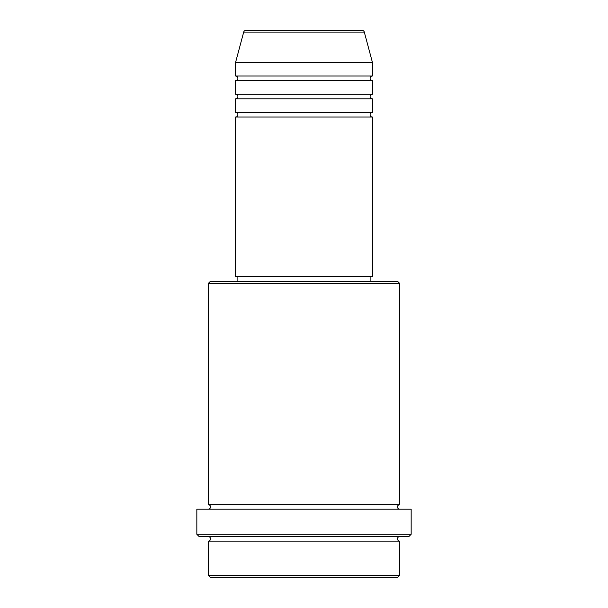 <?xml version="1.0" encoding="UTF-8"?>
<svg xmlns="http://www.w3.org/2000/svg" width="608" height="608" viewBox="0 0 608 608"><rect width="100%" height="100%" fill="white"/><g stroke="black" fill="none" stroke-linecap="round" stroke-linejoin="round"><path stroke-width="0.91" d="M364.298 32.087L243.702 32.087A2.28 2.28 0 0 1 245.906 30.4L362.094 30.4A2.28 2.28 0 0 1 364.298 32.087L372.4 62.32L235.6 62.32L235.6 76A2.28 2.28 0 0 1 237.88 78.28A2.28 2.28 0 0 1 235.6 80.56L235.6 94.24A2.28 2.28 0 0 1 237.88 96.52A2.28 2.28 0 0 1 235.6 98.8L235.6 112.48A2.28 2.28 0 0 1 237.88 114.76A2.28 2.28 0 0 1 235.6 117.04L235.6 276.64L372.4 276.64L372.4 117.04L235.6 117.04M372.4 62.32L372.4 76A2.28 2.28 0 0 0 370.12 78.28A2.28 2.28 0 0 0 372.4 80.56L372.4 94.24A2.28 2.28 0 0 0 370.12 96.52A2.28 2.28 0 0 0 372.4 98.8L372.4 112.48A2.28 2.28 0 0 0 370.12 114.76A2.28 2.28 0 0 0 372.4 117.04M397.48 577.6L210.52 577.6L208.24 575.32L399.76 575.32L397.48 577.6M208.24 283.48L210.52 281.2L397.48 281.2L399.76 283.48L208.24 283.48L208.24 504.64A2.28 2.28 0 0 1 210.52 506.92A2.28 2.28 0 0 1 208.24 509.2M408.88 536.56L199.12 536.56L196.84 534.28L411.16 534.28L408.88 536.56M208.24 536.56A2.28 2.28 0 0 1 210.52 538.84A2.28 2.28 0 0 1 208.24 541.12L208.24 575.32M399.76 536.56A2.28 2.28 0 0 0 397.48 538.84A2.28 2.28 0 0 0 399.76 541.12L208.24 541.12M399.76 283.48L399.76 504.64A2.28 2.28 0 0 0 397.48 506.92A2.28 2.28 0 0 0 399.76 509.2M372.4 98.8L235.6 98.8M372.4 112.48L235.6 112.48M237.88 276.64L237.88 281.2M370.12 276.64L370.12 281.2M399.76 504.64L208.24 504.64M411.16 534.28L411.16 509.2L196.84 509.2L196.84 534.28M399.76 541.12L399.76 575.32M243.702 32.087L235.6 62.32M372.4 76L235.6 76M372.4 80.56L235.6 80.56M372.4 94.24L235.6 94.24"/></g></svg>

